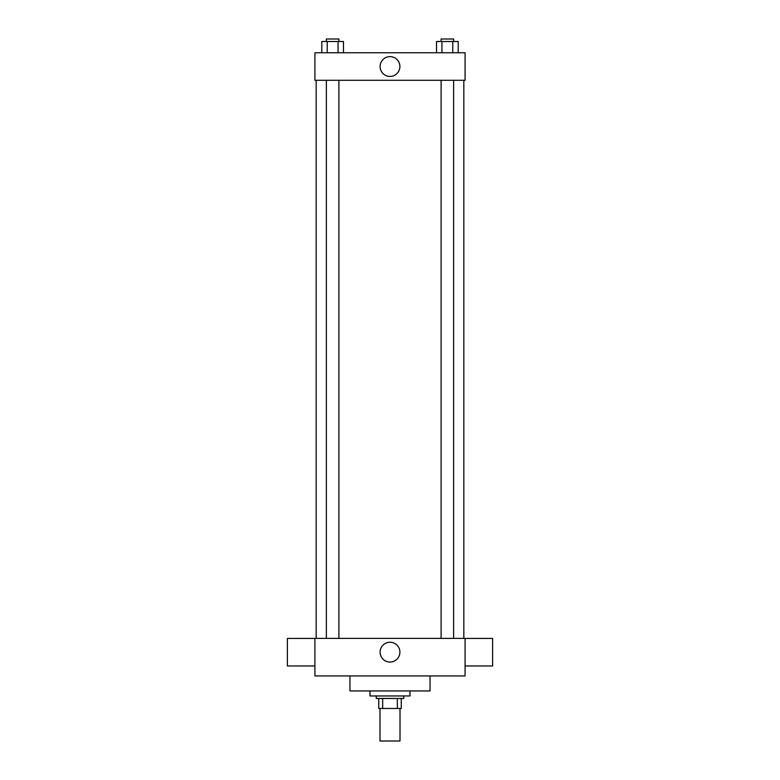 <?xml version="1.0" encoding="UTF-8"?>
<svg xmlns="http://www.w3.org/2000/svg" width="780" height="780" viewBox="0 0 780 780"><rect width="100%" height="100%" fill="white"/><g stroke="black" fill="none" stroke-linecap="round" stroke-linejoin="round"><path stroke-width="1.17" d="M379.987 708.464L379.987 741L400.013 741L400.013 708.464M397.342 698.451L397.342 708.464L378.739 708.464L378.739 698.451M397.342 708.464L401.261 708.464L401.261 698.451L401.261 708.464M403.767 695.955L403.767 698.451L376.233 698.451L376.233 695.955M382.658 698.451L382.658 708.464M369.983 690.943L369.983 695.955L410.017 695.955L410.017 690.943M349.957 675.928L349.957 690.943L430.043 690.943L430.043 675.928M465.085 675.928L314.915 675.928L314.915 638.391L465.085 638.391L465.085 675.928M380.104 652.158A9.896 9.896 0 0 1 394.953 643.578A9.896 9.896 0 0 1 394.953 660.728A9.896 9.896 0 0 1 380.104 652.158M465.085 638.43L492.609 638.43L492.609 665.964L465.085 665.964M314.915 665.964L287.391 665.964L287.391 638.43L314.915 638.43M465.085 80.291L314.915 80.291L314.915 52.767L465.085 52.767L465.085 80.291M399.896 66.534A9.896 9.896 0 0 1 385.047 75.104A9.896 9.896 0 0 1 385.047 57.954A9.896 9.896 0 0 1 399.896 66.534M458.201 52.767L458.201 41.506L436.527 41.506L436.527 52.767M452.78 41.506L452.78 52.767M441.938 41.506L441.938 52.767M441.1 41.506L441.1 39L453.619 39L453.619 41.506M343.473 52.767L343.473 41.506L321.799 41.506L321.799 52.767M338.062 41.506L338.062 52.767M327.22 41.506L327.22 52.767M326.381 41.506L326.381 39L338.9 39L338.9 41.506M316.173 80.291L316.173 638.391M463.827 80.291L463.827 638.391M453.619 638.391L453.619 80.291M441.1 638.391L441.1 80.291M326.381 80.291L326.381 638.391M338.9 80.291L338.9 638.391"/></g></svg>
